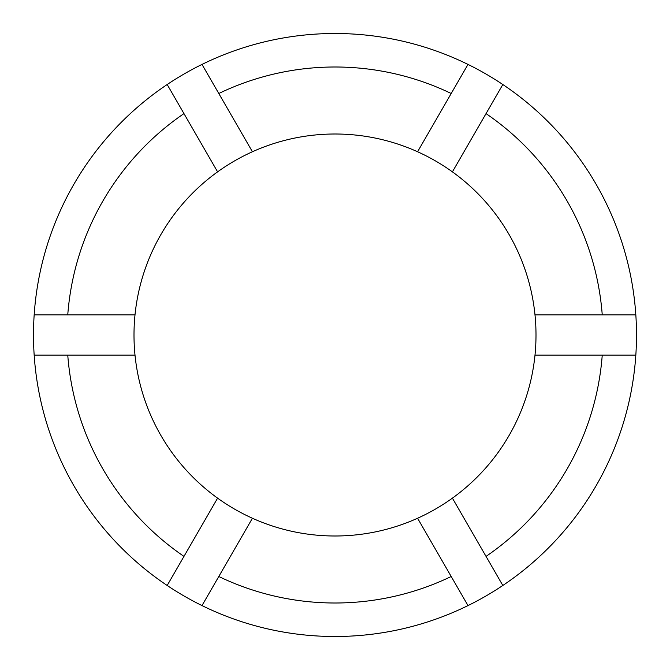 <?xml version="1.0" encoding="UTF-8"?>
<svg xmlns="http://www.w3.org/2000/svg" width="670" height="670" viewBox="0 0 670 670"><rect width="100%" height="100%" fill="white"/><g stroke="black" fill="none" stroke-linecap="round" stroke-linejoin="round"><path stroke-width="1" d="M34.17 355.1A301.5 301.5 0 0 0 201.997 605.58L252.414 518.245A201 201 0 0 1 217.599 498.145L183.974 556.393A268 268 0 0 1 67.754 355.1L34.17 355.1A301.5 301.5 0 0 1 201.997 64.421L218.789 93.507A268 268 0 0 1 451.212 93.507L468.003 64.421A301.5 301.5 0 0 0 201.997 64.421M468.003 64.421A301.5 301.5 0 0 1 635.83 355.1L602.246 355.1A268 268 0 0 1 486.026 556.393L502.818 585.48A301.5 301.5 0 0 1 468.003 605.58L417.586 518.245A201 201 0 0 0 534.995 355.1L602.246 355.1M635.83 314.9L534.995 314.9A201 201 0 0 1 534.995 355.1M67.754 355.1L135.005 355.1A201 201 0 0 1 135.005 314.9L34.17 314.9M486.026 556.393L452.401 498.145M167.182 84.52L217.599 171.855A201 201 0 0 1 252.414 151.755L218.789 93.507M451.212 93.507L417.586 151.755A201 201 0 0 1 452.401 171.855L502.818 84.52M167.182 585.48L183.974 556.393M417.586 151.755A201 201 0 0 0 252.414 151.755M135.005 355.1A201 201 0 0 0 217.599 498.145M217.599 171.855A201 201 0 0 0 135.005 314.9M67.754 314.9A268 268 0 0 1 183.974 113.607M252.414 518.245A201 201 0 0 0 417.586 518.245M451.212 576.493A268 268 0 0 1 218.789 576.493M486.026 113.607A268 268 0 0 1 602.246 314.9M534.995 314.9A201 201 0 0 0 452.401 171.855M502.818 585.48A301.5 301.5 0 0 0 635.83 355.1M201.997 605.58A301.5 301.5 0 0 0 468.003 605.58"/></g></svg>
